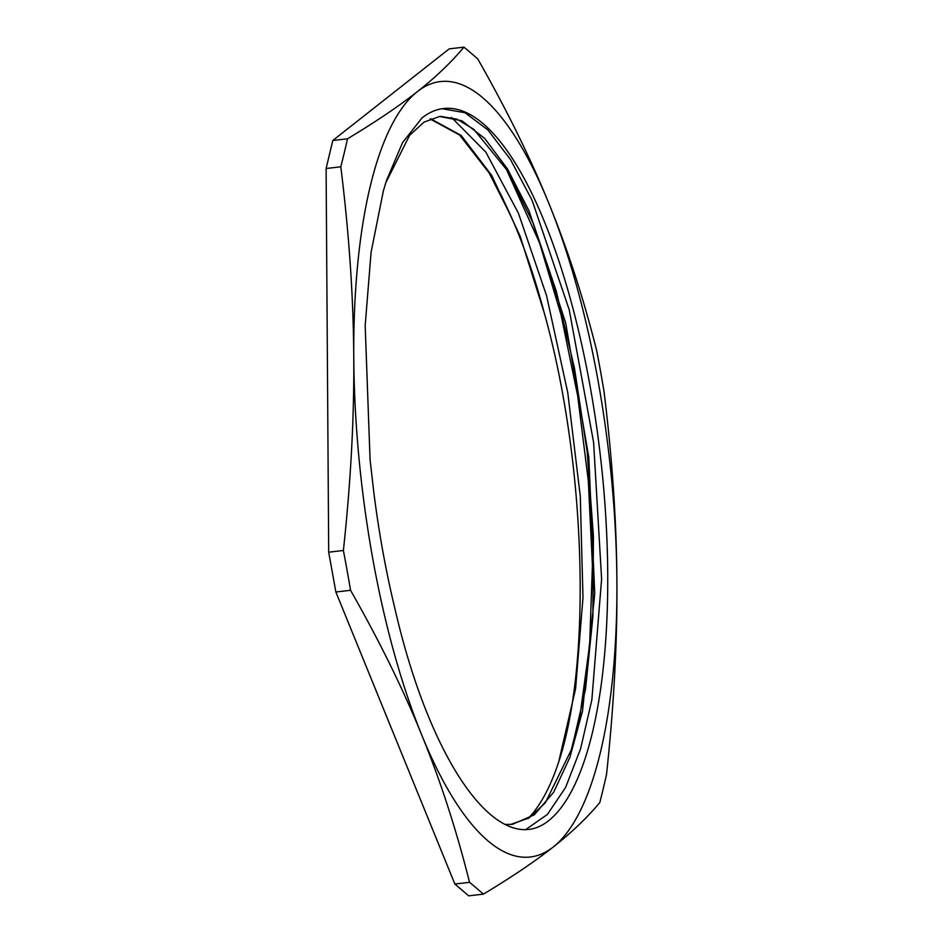 <?xml version="1.0" encoding="UTF-8"?>
<svg xmlns="http://www.w3.org/2000/svg" width="943" height="943" viewBox="0 0 943 943"><rect width="100%" height="100%" fill="white"/><g stroke="black" fill="none" stroke-linecap="round" stroke-linejoin="round"><path stroke-width="1.41" d="M422.087 117.84L402.543 142.641L386.453 180.608L383.377 190.863L371.082 252.311L365.177 325.559L370.069 459.571L373.499 489.771A355.747 113.466 83.4 0 0 394.799 608.141M385.722 182.918L409.616 135.332L424.02 122.118L439.674 116.472L461.87 120.763L484.773 138.48L507.475 168.962L529.082 210.961L565.682 322.919L588.797 457.296L594.75 593.642L582.479 711.246L569.926 757.264L553.659 792.25L534.268 814.846L512.497 824.3L505.377 824.453M430.621 118.747L461.198 135.462L491.774 175.516L520.171 236.257L544.382 313.347C585.992 461.881 592.086 662.104 558.645 762.097L575.584 688.779L582.986 597.65L580.275 496.101L567.757 392.606L546.551 295.619L518.438 213.224L485.857 152.165L451.52 117.451M442.09 108.728L465.005 112.724L487.802 129.863L510.458 159.461L532.111 200.329L569.23 309.823L593.619 442.467L601.599 579.061L591.85 699.883L580.605 748.73L565.611 787.44L547.353 814.481L526.512 829.027M430.079 118.971L459.595 135.002L489.146 172.958L510.8 215.758A355.747 113.466 -96.6 0 1 544.382 313.359M440.499 116.39L456.895 119.16L473.751 129.262L507.417 170.636L533.455 223.833L556.264 291.104L574.546 368.595L587.171 451.886L593.43 536.249L592.876 616.84L585.532 689.133L571.764 748.919L545.254 802.953L529.082 817.923L510.717 824.465M394.787 608.152C430.986 765.846 499.707 860.051 548.567 820.728A363.173 115.836 -96.6 0 0 595.811 421.108A363.173 115.836 -96.6 0 0 443.469 108.539A363.173 115.836 -96.6 0 0 422.099 117.851M570.739 752.043L580.251 713.981L589.67 644.446L592.416 565.293L588.314 480.859L577.682 395.883L561.097 315.103L539.585 242.976L505.707 167.83M488.887 172.534L501.44 195.602L510.8 215.758M527.986 818.595A363.173 115.836 83.4 0 0 558.645 762.097M328.694 552.185L326.101 168.514L340.8 166.805C349.11 233.687 353.425 297.175 353.766 357.291C354.238 417.384 350.784 481.779 343.393 550.488L328.694 552.185L335.861 592.004L350.56 590.306C379.428 640.992 403.144 689.203 421.721 734.962C440.428 780.71 456.377 829.828 469.543 882.33L454.856 884.039L335.861 592.004M326.101 168.514L332.808 140.495L449.21 48.859L463.909 47.15C451.19 62.427 435.678 77.255 417.372 91.612C399.207 105.97 375.915 121.694 347.507 138.798A1735.45 1081.256 157.8 0 1 340.8 166.805M347.507 138.798L332.808 140.495M454.856 884.039L468.718 895.85L483.417 894.141C511.825 877.037 535.117 861.313 553.282 846.967C571.588 832.61 587.1 817.781 599.819 802.505A1735.45 1081.256 -22.2 0 0 606.526 774.486C613.905 705.788 617.37 641.393 616.899 581.301C616.557 521.184 612.231 457.685 603.933 390.815A1735.45 1614.039 -128.2 0 0 596.766 350.996C583.587 298.483 567.651 249.365 548.944 203.617C530.367 157.87 506.65 109.647 477.783 58.961A1735.45 532.783 179.6 0 0 463.909 47.15M343.393 550.488A1735.45 1614.039 51.8 0 1 350.56 590.306M469.543 882.33A1735.45 532.783 -0.4 0 1 483.417 894.141M548.944 203.617A390.296 124.488 -96.6 0 1 616.899 581.301A390.296 124.488 -96.6 0 1 553.282 846.967A390.296 124.488 -96.6 0 1 421.721 734.962A390.296 124.488 -96.6 0 1 353.766 357.291A390.296 124.488 -96.6 0 1 417.372 91.612A390.296 124.488 -96.6 0 1 548.944 203.617M512.497 824.276L511.483 824.394M488.663 172.156L489.146 172.958"/></g></svg>
